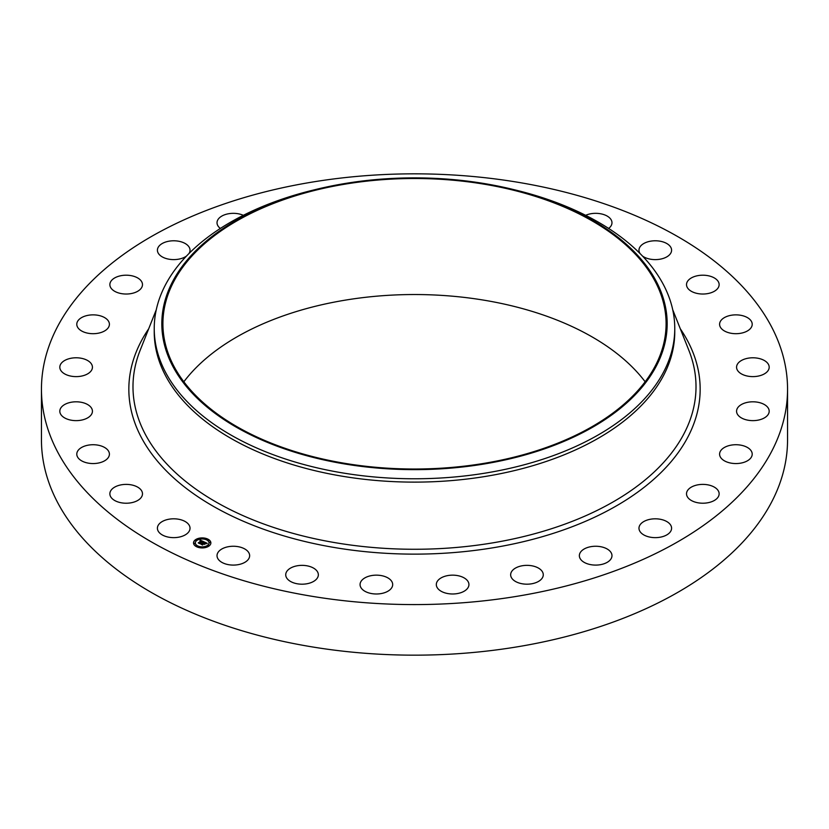 <?xml version="1.0" encoding="UTF-8"?>
<svg xmlns="http://www.w3.org/2000/svg" width="829" height="829" viewBox="0 0 829 829"><rect width="100%" height="100%" fill="white"/><g stroke="black" fill="none" stroke-linecap="round" stroke-linejoin="round"><path stroke-width="1.24" d="M189.364 525.576A16.311 9.42 180 0 1 190.028 528.228A16.311 9.42 180 0 1 176.038 537.544A16.311 9.42 180 0 1 158.07 530.881A16.311 9.42 180 0 1 157.406 528.228A16.311 9.42 180 0 1 171.396 518.902A16.311 9.42 180 0 1 189.364 525.576M787.55 389.215L787.55 439.784A373.05 215.374 180 0 1 519.524 646.454A373.05 215.374 180 0 1 41.45 439.784L41.45 389.215A373.05 215.374 180 0 1 309.476 182.546A373.05 215.374 180 0 1 787.55 389.215A373.05 215.374 180 0 1 519.524 595.875A373.05 215.374 180 0 1 41.45 389.215M183.851 381.775A251.591 145.251 180 0 1 343.662 300.409A251.591 145.251 180 0 1 645.149 381.775M343.662 184.38A251.591 145.251 180 0 1 666.091 323.756A251.591 145.251 180 0 1 485.338 463.142A251.591 145.251 180 0 1 162.909 323.756A251.591 145.251 180 0 1 343.662 184.38M485.639 463.743A252.679 145.883 180 0 1 176.463 372.698A252.679 145.883 180 0 1 316.367 189.333A252.679 145.883 180 0 1 343.361 183.779A252.679 145.883 180 0 1 512.633 189.333A252.679 145.883 180 0 1 666.765 332.035A252.679 145.883 180 0 1 485.639 463.743M512.633 189.333L515.576 190.048A260.265 150.267 180 0 1 674.765 328.512A260.265 150.267 180 0 1 487.773 472.696A260.265 150.267 180 0 1 154.235 328.512A260.265 150.267 180 0 1 313.424 190.048L316.367 189.333M674.765 328.512L674.765 331.859A260.265 150.267 180 0 1 487.773 476.043A260.265 150.267 180 0 1 154.235 331.859L154.235 328.512M686.547 285.186A16.311 9.42 180 0 1 686.516 284.616A16.311 9.42 180 0 1 702.329 275.207A16.311 9.42 180 0 1 719.106 284.046A16.311 9.42 180 0 1 719.137 284.616A16.311 9.42 180 0 1 703.324 294.026A16.311 9.42 180 0 1 686.547 285.186M109.19 455.67A16.311 9.42 180 0 1 91.76 463.525A16.311 9.42 180 0 1 76.786 454.147A16.311 9.42 180 0 1 77.004 452.613A16.311 9.42 180 0 1 94.423 444.758A16.311 9.42 180 0 1 109.407 454.147A16.311 9.42 180 0 1 109.19 455.67M719.81 322.75A16.311 9.42 180 0 1 737.24 314.896A16.311 9.42 180 0 1 752.214 324.284A16.311 9.42 180 0 1 751.996 325.807A16.311 9.42 180 0 1 734.577 333.662A16.311 9.42 180 0 1 719.593 324.284A16.311 9.42 180 0 1 719.81 322.75M91.221 414.78A16.311 9.42 180 0 1 72.983 420.458A16.311 9.42 180 0 1 59.812 411.225A16.311 9.42 180 0 1 61.025 407.661A16.311 9.42 180 0 1 79.263 401.982A16.311 9.42 180 0 1 92.433 411.225A16.311 9.42 180 0 1 91.221 414.78M737.779 363.641A16.311 9.42 180 0 1 756.017 357.962A16.311 9.42 180 0 1 769.188 367.195A16.311 9.42 180 0 1 767.975 370.76A16.311 9.42 180 0 1 749.737 376.439A16.311 9.42 180 0 1 736.566 367.195A16.311 9.42 180 0 1 737.779 363.641M89.47 372.615A16.311 9.42 180 0 1 71.211 376.179A16.311 9.42 180 0 1 59.812 367.195A16.311 9.42 180 0 1 62.776 361.786A16.311 9.42 180 0 1 81.035 358.221A16.311 9.42 180 0 1 92.433 367.195A16.311 9.42 180 0 1 89.47 372.615M739.53 405.816A16.311 9.42 180 0 1 757.789 402.241A16.311 9.42 180 0 1 769.188 411.225A16.311 9.42 180 0 1 766.224 416.635A16.311 9.42 180 0 1 747.965 420.199A16.311 9.42 180 0 1 736.566 411.225A16.311 9.42 180 0 1 739.53 405.816M104.019 331.268A16.311 9.42 180 0 1 86.465 332.885A16.311 9.42 180 0 1 76.786 324.284A16.311 9.42 180 0 1 82.164 317.289A16.311 9.42 180 0 1 99.718 315.673A16.311 9.42 180 0 1 109.407 324.284A16.311 9.42 180 0 1 104.019 331.268M724.981 447.152A16.311 9.42 180 0 1 742.535 445.536A16.311 9.42 180 0 1 752.214 454.147A16.311 9.42 180 0 1 746.836 461.131A16.311 9.42 180 0 1 729.282 462.748A16.311 9.42 180 0 1 719.593 454.147A16.311 9.42 180 0 1 724.981 447.152M134.132 292.834A16.311 9.42 180 0 1 109.863 284.616A16.311 9.42 180 0 1 118.215 276.399A16.311 9.42 180 0 1 142.484 284.616A16.311 9.42 180 0 1 134.132 292.834M694.868 485.587A16.311 9.42 180 0 1 719.137 493.804A16.311 9.42 180 0 1 710.785 502.022A16.311 9.42 180 0 1 686.516 493.804A16.311 9.42 180 0 1 694.868 485.587M186.504 256.047A16.311 9.42 180 0 1 178.308 259.228A16.311 9.42 180 0 1 157.406 250.203A16.311 9.42 180 0 1 169.126 241.166A16.311 9.42 180 0 1 190.028 250.203A16.311 9.42 180 0 1 189.012 253.477M650.692 519.192A16.311 9.42 180 0 1 671.594 528.228A16.311 9.42 180 0 1 659.874 537.265A16.311 9.42 180 0 1 638.972 528.228A16.311 9.42 180 0 1 650.692 519.192M220.348 228.441A16.311 9.42 180 0 1 217.022 222.752A16.311 9.42 180 0 1 232.338 213.354A16.311 9.42 180 0 1 243.343 215.312M594.673 546.27A16.311 9.42 180 0 1 611.978 555.679A16.311 9.42 180 0 1 596.662 565.077A16.311 9.42 180 0 1 579.357 555.679A16.311 9.42 180 0 1 594.673 546.27M529.617 565.482A16.311 9.42 180 0 1 543.275 574.777A16.311 9.42 180 0 1 524.311 584.062A16.311 9.42 180 0 1 510.654 574.777A16.311 9.42 180 0 1 529.617 565.482M458.789 575.854A16.311 9.42 180 0 1 468.934 584.569A16.311 9.42 180 0 1 446.458 593.284A16.311 9.42 180 0 1 436.313 584.569A16.311 9.42 180 0 1 458.789 575.854M385.744 576.86A16.311 9.42 180 0 1 392.687 584.569A16.311 9.42 180 0 1 383.9 592.922A16.311 9.42 180 0 1 366.998 592.279A16.311 9.42 180 0 1 360.066 584.569A16.311 9.42 180 0 1 368.853 576.217A16.311 9.42 180 0 1 385.744 576.86M314.139 568.466A16.311 9.42 180 0 1 318.346 574.777A16.311 9.42 180 0 1 307.891 583.564A16.311 9.42 180 0 1 289.922 581.088A16.311 9.42 180 0 1 285.725 574.777A16.311 9.42 180 0 1 296.181 565.989A16.311 9.42 180 0 1 314.139 568.466M585.657 215.312A16.311 9.42 180 0 1 609.906 218.151A16.311 9.42 180 0 1 611.978 222.752A16.311 9.42 180 0 1 608.652 228.441M247.57 551.078A16.311 9.42 180 0 1 249.643 555.679A16.311 9.42 180 0 1 237.446 564.787A16.311 9.42 180 0 1 219.094 560.269A16.311 9.42 180 0 1 217.022 555.679A16.311 9.42 180 0 1 229.218 546.56A16.311 9.42 180 0 1 247.57 551.078M639.988 253.477A16.311 9.42 180 0 1 639.636 252.845A16.311 9.42 180 0 1 638.972 250.203A16.311 9.42 180 0 1 652.962 240.876A16.311 9.42 180 0 1 670.93 247.55A16.311 9.42 180 0 1 671.594 250.203A16.311 9.42 180 0 1 660.651 259.094A16.311 9.42 180 0 1 642.496 256.047M142.453 493.234A16.311 9.42 180 0 1 142.484 493.804A16.311 9.42 180 0 1 126.671 503.224A16.311 9.42 180 0 1 109.894 494.385A16.311 9.42 180 0 1 109.863 493.804A16.311 9.42 180 0 1 125.676 484.395A16.311 9.42 180 0 1 142.453 493.234M195.406 539.793A8.673 5.005 180 0 1 205.053 538.187A8.673 5.005 180 0 1 210.867 542.912A8.673 5.005 180 0 1 208.97 546.042A8.673 5.005 180 0 1 199.323 547.648A8.673 5.005 180 0 1 193.52 542.912A8.673 5.005 180 0 1 195.406 539.793M210.867 543.026A8.673 5.005 0 0 0 204.97 538.384A8.673 5.005 0 0 0 195.406 540.011A8.673 5.005 0 0 0 193.52 543.026M195.354 543.026A6.839 3.948 0 0 0 195.354 543.13A6.839 3.948 0 0 0 199.934 546.85A6.839 3.948 0 0 0 207.54 545.586A6.839 3.948 0 0 0 209.022 543.13A6.839 3.948 0 0 0 209.022 543.026M206.535 539.524L207.519 539.524M207.758 545.814L208.742 545.814M209.405 542.518L210.39 542.518M196.867 546.518L197.851 546.518M202.566 547.472L203.551 547.472M195.634 540.228L196.618 540.228M200.836 538.57L201.82 538.57M193.996 543.523L194.981 543.523M207.54 545.378A6.839 3.948 180 0 1 199.934 546.643A6.839 3.948 180 0 1 195.354 542.912A6.839 3.948 180 0 1 196.846 540.456A6.839 3.948 180 0 1 204.452 539.192A6.839 3.948 180 0 1 209.022 542.912A6.839 3.948 180 0 1 207.54 545.378M203.81 541.741L202.67 542.062L202.131 541.223L199.623 543.409L198.266 542.788L201.312 541.078L200.069 540.943L201.488 540.943L199.934 540.86L200.235 540.125L203.81 541.741M203.851 541.938L202.67 542.187L203.81 541.886M202.69 541.845L202.141 541.451L199.789 543.71L198.266 542.943L199.685 543.596L202.121 541.368L202.69 541.7M204.089 541.876L207.157 543.285L205.965 543.575L204.877 542.467L203.779 543.275L204.929 542.643L205.924 543.233L204.939 542.726L204.027 543.389L205.354 543.523L204.359 544.239L203.571 543.42L202.452 544.674L201.001 544L204.089 541.876M207.24 543.492L205.955 543.72L207.229 543.441M205.488 543.679L204.462 544.425L205.488 543.679M204.245 543.959L203.633 543.679L202.628 545.026L200.898 544.156L202.525 544.902L203.623 543.596L204.245 543.959M204.183 542.28L202.815 543.202M202.804 543.264L201.468 544.218M205.022 543.762L204.027 543.389M206.815 543.347L204.141 542.114M203.499 541.814L200.048 540.581M201.312 541.078L198.722 542.995M199.779 543.71L199.758 543.171M202.628 545.016L202.618 544.404M207.437 539.606L206.504 539.42L207.437 539.606M208.67 545.896L207.727 545.71L208.67 545.896M210.307 542.601L209.374 542.415L210.307 542.601M197.768 546.601L196.825 546.415L197.768 546.601M203.468 547.554L202.535 547.368L203.468 547.554M195.717 539.938L196.649 540.125L195.717 539.938M200.908 538.28L201.851 538.467L200.908 538.28M194.069 543.223L195.012 543.42L194.069 543.223M672.713 309.683L688.889 350.398A281.518 162.536 180 0 1 493.763 542.694A281.518 162.536 180 0 1 140.111 350.398L156.287 309.683M680.329 328.833A285.653 164.919 180 0 1 494.923 547.461A285.653 164.919 180 0 1 203.685 500.498A285.653 164.919 180 0 1 148.671 328.833"/></g></svg>
